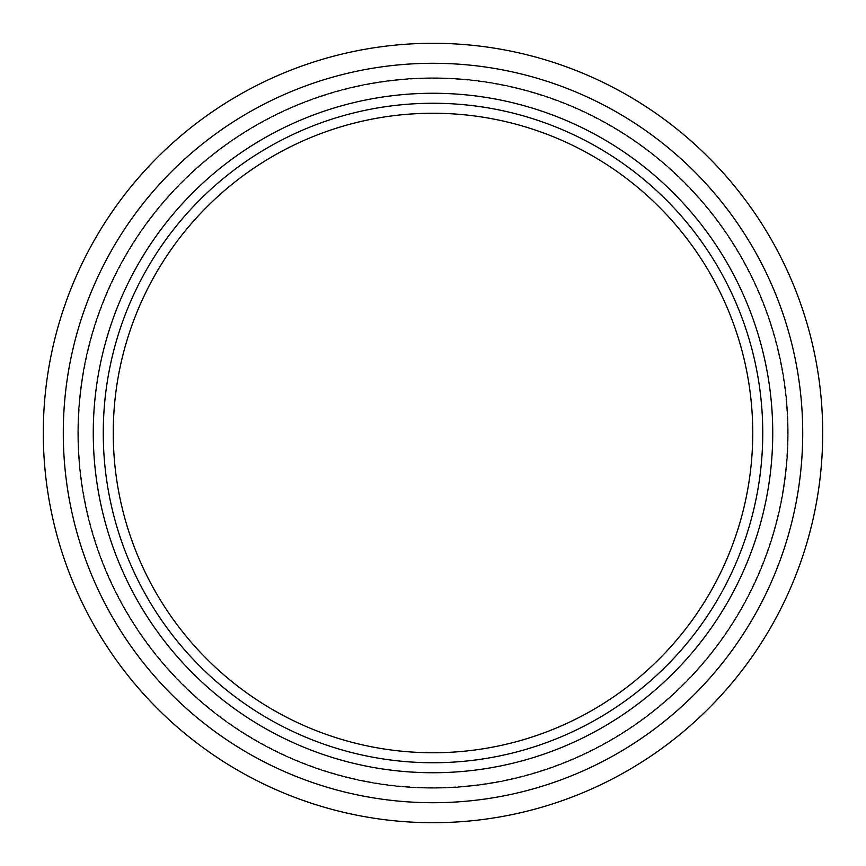 <?xml version="1.0" encoding="UTF-8"?>
<svg xmlns="http://www.w3.org/2000/svg" width="866" height="866" viewBox="0 0 866 866"><rect width="100%" height="100%" fill="white"/><g stroke="black" fill="none" stroke-linecap="round" stroke-linejoin="round"><path stroke-width="0.65" stroke-dasharray="4.33 3.25" d="M433 752.749A319.749 319.749 0 0 0 709.914 273.126A319.749 319.749 0 0 0 156.086 273.126A319.749 319.749 0 0 0 433 752.749M787.724 433A354.724 354.724 0 0 1 255.632 740.203A354.724 354.724 0 0 1 255.632 125.797A354.724 354.724 0 0 1 787.724 433A354.724 354.724 0 0 1 433 787.724A354.724 354.724 0 0 1 78.276 433A354.724 354.724 0 0 1 433 78.276A354.724 354.724 0 0 1 787.724 433M63.283 433A369.717 369.717 0 0 0 617.859 753.182A369.717 369.717 0 0 0 617.859 112.818A369.717 369.717 0 0 0 63.283 433A369.717 369.717 0 0 0 617.859 753.182A369.717 369.717 0 0 0 617.859 112.818A369.717 369.717 0 0 0 63.283 433M822.7 433A389.7 389.7 0 0 0 238.15 95.509A389.7 389.7 0 0 0 238.15 770.491A389.7 389.7 0 0 0 822.7 433M433 78.47A354.53 354.53 0 0 1 740.029 610.259A354.53 354.53 0 0 1 125.971 610.259A354.53 354.53 0 0 1 433 78.47A354.53 354.53 0 0 1 740.029 610.259A354.53 354.53 0 0 1 125.971 610.259A354.53 354.53 0 0 1 433 78.47M788.222 433A355.222 355.222 0 0 1 255.383 740.636A355.222 355.222 0 0 1 255.383 125.364A355.222 355.222 0 0 1 788.222 433A355.222 355.222 0 0 1 433 788.222A355.222 355.222 0 0 1 77.778 433A355.222 355.222 0 0 1 433 77.778A355.222 355.222 0 0 1 788.222 433"/><path stroke-width="1.3" d="M772.743 433A339.743 339.743 0 0 0 263.134 138.776A339.743 339.743 0 0 0 263.134 727.223A339.743 339.743 0 0 0 772.743 433M762.751 433A329.751 329.751 0 0 1 268.124 718.563A329.751 329.751 0 0 1 268.124 147.436A329.751 329.751 0 0 1 762.751 433M433 752.749A319.749 319.749 0 0 0 752.749 433A319.749 319.749 0 0 0 433 113.251A319.749 319.749 0 0 0 113.251 433A319.749 319.749 0 0 0 433 752.749M822.7 433A389.7 389.7 0 0 1 238.15 770.491A389.7 389.7 0 0 1 238.15 95.509A389.7 389.7 0 0 1 822.7 433M802.717 433A369.717 369.717 0 0 1 433 802.717A369.717 369.717 0 0 1 63.283 433A369.717 369.717 0 0 1 433 63.283A369.717 369.717 0 0 1 802.717 433"/></g></svg>
